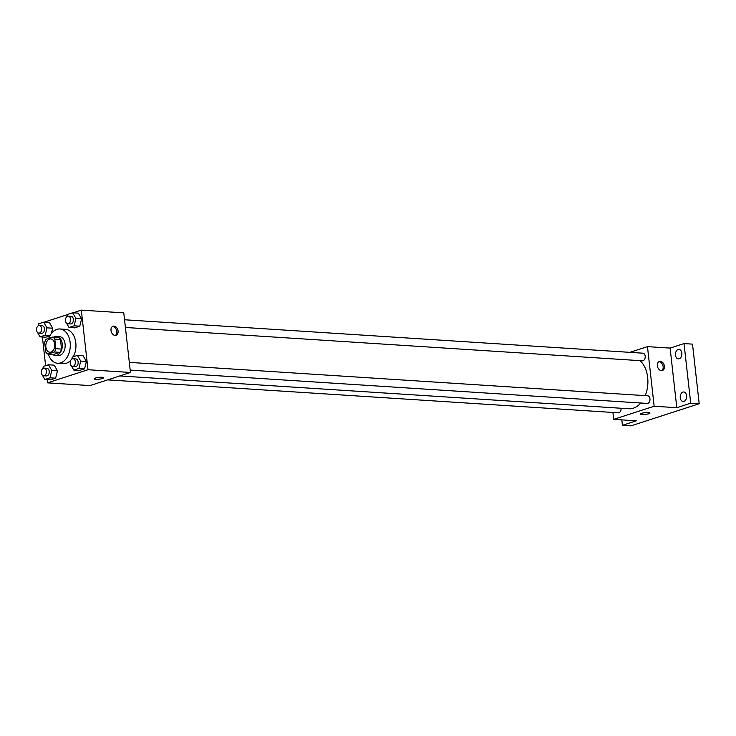 <?xml version="1.0" encoding="UTF-8"?>
<svg xmlns="http://www.w3.org/2000/svg" width="736" height="736" viewBox="0 0 736 736"><rect width="100%" height="100%" fill="white"/><g stroke="black" fill="none" stroke-linecap="round" stroke-linejoin="round"><path stroke-width="1.1" d="M54.694 344.144A6.679 4.471 93.7 0 1 49.846 352.25A6.679 4.471 93.7 0 1 45.807 345.285A6.679 4.471 93.7 0 1 50.701 338.91A6.679 4.471 93.7 0 1 54.694 344.144M52.679 337.079L46.193 339.176A9.071 6.072 93.7 0 0 44.675 342.442L45.752 351.992A9.071 6.072 93.7 0 0 47.868 354.08L54.354 351.974A9.071 6.072 93.7 0 0 55.862 348.717L54.795 339.158A9.071 6.072 93.7 0 0 52.679 337.079L58.337 337.438A9.071 6.072 93.7 0 1 60.453 339.526L54.795 339.158M47.868 354.08L53.526 354.439L60.012 352.342L54.354 351.974M60.453 339.526L61.53 349.085L55.862 348.717M61.53 349.085A9.071 6.072 93.7 0 1 60.012 352.342M52.661 354.384A9.55 6.394 -86.3 0 0 55.32 355.47A9.55 6.394 -86.3 0 0 56.976 355.258A9.55 6.394 -86.3 0 0 62.339 345.12A9.55 6.394 -86.3 0 0 56.543 336.416A9.55 6.394 -86.3 0 0 53.774 337.143M56.543 336.416L59.377 336.6A9.55 6.394 93.7 0 1 65.09 344.071A9.55 6.394 93.7 0 1 59.809 355.433A9.55 6.394 93.7 0 1 58.153 355.654L55.32 355.47M48.778 338.339A17.186 11.5 93.7 0 1 59.874 328.974A17.186 11.5 93.7 0 1 70.141 342.433A17.186 11.5 93.7 0 1 57.656 363.271A17.186 11.5 93.7 0 1 48.282 354.108M59.874 328.974L65.532 329.342A17.186 11.5 93.7 0 1 75.808 342.801A17.186 11.5 93.7 0 1 73.296 356.739M70.849 360.217A17.186 11.5 93.7 0 1 63.324 363.639L57.656 363.271M42.384 375.167L44.868 379.472L50.526 379.831L55.642 378.175L57.463 370.834L54.179 365.139L48.512 364.771L43.406 366.427L42.89 368.488M37.6 332.552L40.084 336.858L45.2 335.193L47.021 327.851L52.679 328.21L51.354 333.574L52.679 328.21L49.395 322.524L43.737 322.156L38.622 323.812L38.116 325.873M45.752 337.217L49.892 335.874L45.752 337.217L40.084 336.858M42.394 337.005L45.614 365.709M47.178 379.62L47.536 382.849L87.998 369.73L81.31 310.132L73.057 312.809M67.51 314.603L44.132 322.184M71.309 365.792L73.793 370.088L79.46 370.456L84.566 368.8L86.388 361.45L83.104 355.764L77.446 355.396L72.33 357.052L71.824 359.104M66.534 323.178L69.018 327.474L74.676 327.842L79.782 326.186L81.613 318.835L78.32 313.14L72.662 312.782L67.556 314.438L67.04 316.489M47.536 382.849L90.004 385.59L130.456 372.471L87.998 369.73M102.065 377.274A4.775 0.911 -6.4 0 1 103.647 377.77A4.775 0.911 -6.4 0 1 99.01 379.206A4.775 0.911 -6.4 0 1 94.162 378.828A4.775 0.911 -6.4 0 1 96.922 377.678A4.775 0.911 -6.4 0 1 102.065 377.274M130.456 372.471L123.777 312.864L81.31 310.132M118.082 330.988A4.775 3.422 -108 0 1 116.012 335.303A4.775 3.422 -108 0 1 111.283 331.816A4.775 3.422 -108 0 1 113.068 326.223A4.775 3.422 -108 0 1 118.082 330.988M112.461 326.517A4.775 3.422 -108 0 1 116.803 331.402A4.775 3.422 -108 0 1 115.35 335.423M103.647 377.761A4.775 0.911 -6.4 0 1 99.01 379.196A4.775 0.911 -6.4 0 1 94.162 378.828M640.016 360.649A25.815 17.278 93.7 0 1 647.671 377.448A25.815 17.278 93.7 0 1 645.205 395.646M640.78 403.006A25.815 17.278 93.7 0 1 628.921 408.756L119.793 375.93M125.414 327.474L642.408 360.806A3.818 2.558 -86.3 0 0 645.205 357.162A3.818 2.558 -86.3 0 0 642.905 353.188L124.55 319.764M621.046 408.25A3.818 2.558 93.7 0 1 618.258 412.804L107.612 379.877M129.324 362.379L647.68 395.802A3.818 2.558 93.7 0 1 649.962 398.792A3.818 2.558 93.7 0 1 647.192 403.42L130.189 370.088M612.922 412.454L613.695 419.354L654.157 406.235L647.468 346.638L629.85 352.342M654.157 406.235L676.798 407.698L690.708 403.19L699.2 403.733L630.927 425.868L622.435 425.325L636.336 420.817L613.695 419.354M648.407 412.5A4.775 0.911 -6.4 0 1 649.989 412.997A4.775 0.911 -6.4 0 1 645.352 414.432A4.775 0.911 -6.4 0 1 640.504 414.055A4.775 0.911 -6.4 0 1 643.264 412.905A4.775 0.911 -6.4 0 1 648.407 412.5M699.2 403.733L692.512 344.135L684.02 343.583L670.119 348.091L647.468 346.638M676.798 407.698L670.119 348.091M664.415 366.215A4.775 3.422 -108 0 1 662.354 370.53A4.775 3.422 -108 0 1 657.625 367.043A4.775 3.422 -108 0 1 659.41 361.45A4.775 3.422 -108 0 1 664.415 366.215M658.803 361.744A4.775 3.422 -108 0 1 663.145 366.629A4.775 3.422 -108 0 1 661.692 370.65M649.989 412.988A4.775 0.911 -6.4 0 1 645.352 414.423A4.775 0.911 -6.4 0 1 640.504 414.055M621.819 419.879L622.435 425.325M682.907 392.086A4.775 3.192 93.7 0 1 683.744 391.975A4.775 3.192 93.7 0 1 686.624 396.952A4.775 3.192 93.7 0 1 683.128 401.506A4.775 3.192 93.7 0 1 680.23 397.155A4.775 3.192 93.7 0 1 682.907 392.086M678.132 349.471A4.775 3.192 93.7 0 1 678.96 349.361A4.775 3.192 93.7 0 1 681.84 354.329A4.775 3.192 93.7 0 1 678.344 358.892A4.775 3.192 93.7 0 1 675.455 354.54A4.775 3.192 93.7 0 1 678.132 349.471M690.708 403.19L684.02 343.583M69.018 327.474L74.124 325.818L75.946 318.467L72.662 312.782M68.255 316.13L71.079 316.314A3.818 2.558 93.7 0 1 73.37 319.304A3.818 2.558 93.7 0 1 70.592 323.941L67.758 323.757A3.818 2.558 93.7 0 1 65.458 319.783A3.818 2.558 93.7 0 1 68.255 316.13A3.818 2.558 93.7 0 1 70.536 319.12A3.818 2.558 93.7 0 1 67.758 323.757M74.676 327.842L79.782 326.186L74.124 325.818M79.782 326.186L81.613 318.835L75.946 318.467M81.613 318.835L78.32 313.14M47.021 327.851L43.737 322.156M39.321 325.514L42.154 325.698A3.818 2.558 93.7 0 1 44.436 328.688A3.818 2.558 93.7 0 1 41.667 333.316L38.833 333.132A3.818 2.558 93.7 0 1 36.524 329.158A3.818 2.558 93.7 0 1 39.321 325.514A3.818 2.558 93.7 0 1 41.612 328.504A3.818 2.558 93.7 0 1 38.833 333.132M50.085 335.515L45.2 335.193M52.679 328.21L49.395 322.524M73.793 370.088L78.908 368.432L80.73 361.082L77.446 355.396M73.03 358.745L75.863 358.929A3.818 2.558 93.7 0 1 78.145 361.919A3.818 2.558 93.7 0 1 75.376 366.556L72.542 366.372A3.818 2.558 93.7 0 1 70.233 362.397A3.818 2.558 93.7 0 1 73.03 358.745A3.818 2.558 93.7 0 1 75.32 361.744A3.818 2.558 93.7 0 1 72.542 366.372M79.46 370.456L84.566 368.8L78.908 368.432M84.566 368.8L86.388 361.45L80.73 361.082M86.388 361.45L83.104 355.764M44.868 379.472L49.974 377.816L51.796 370.466L48.512 364.771M44.105 368.129L46.938 368.313A3.818 2.558 93.7 0 1 49.22 371.303A3.818 2.558 93.7 0 1 46.442 375.93L43.617 375.746A3.818 2.558 93.7 0 1 41.308 371.772A3.818 2.558 93.7 0 1 44.105 368.129A3.818 2.558 93.7 0 1 46.386 371.119A3.818 2.558 93.7 0 1 43.617 375.746M50.526 379.831L55.642 378.175L49.974 377.816M55.642 378.175L57.463 370.834L51.796 370.466M57.463 370.834L54.179 365.139"/></g></svg>
